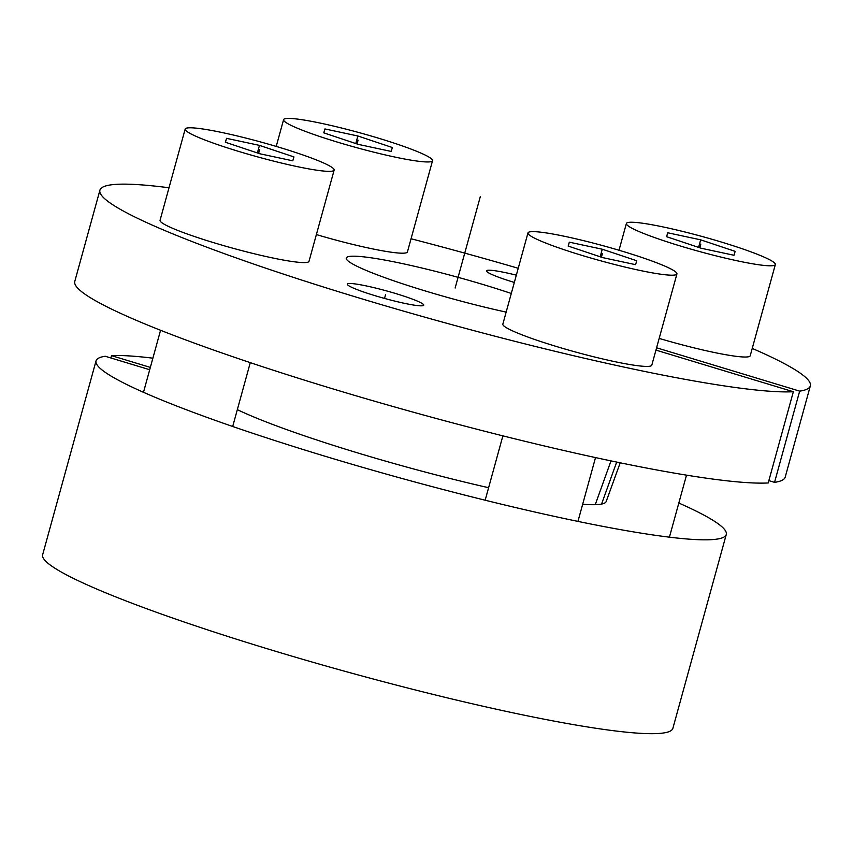 <?xml version="1.0" encoding="UTF-8"?>
<svg xmlns="http://www.w3.org/2000/svg" width="853" height="853" viewBox="0 0 853 853"><rect width="100%" height="100%" fill="white"/><g stroke="black" fill="none" stroke-linecap="round" stroke-linejoin="round"><path stroke-width="1.28" d="M601.557 504.08L616.676 462.081M610.993 460.897L595.234 504.688M656.586 347.789L799.666 391.132A368.443 36.21 15.4 0 0 810.35 385.865L785.218 477.094A368.443 36.21 -164.6 0 1 774.545 482.361L768.852 480.634M768.212 482.958A368.443 36.21 -164.6 0 1 370.085 399.918A368.443 36.21 -164.6 0 1 74.787 281.405L99.918 190.176A368.443 36.21 15.4 0 0 395.206 308.701A368.443 36.21 15.4 0 0 793.343 391.73L768.212 482.958M514.327 282.439A39.622 3.892 -164.6 0 1 491.296 274.229A39.622 3.892 -164.6 0 1 486.519 270.859A39.622 3.892 -164.6 0 1 516.332 275.156M506.16 312.102A112.916 11.1 -164.6 0 1 346.275 258.043A112.916 11.1 -164.6 0 1 511.288 293.475M655.946 350.114L793.343 391.73M810.35 385.865A368.443 36.21 15.4 0 0 752.239 348.419M518.229 268.279A368.443 36.21 15.4 0 0 411.05 238.755M169.011 187.767A368.443 36.21 15.4 0 0 99.918 190.176M352.118 287.514A39.622 3.892 -164.6 0 1 347.352 284.145A39.622 3.892 -164.6 0 1 376.482 288.271A39.622 3.892 -164.6 0 1 418.972 301.823A39.622 3.892 -164.6 0 1 423.738 305.182A39.622 3.892 -164.6 0 1 394.608 301.056A39.622 3.892 -164.6 0 1 352.118 287.514M799.666 391.132L774.545 482.361M726.276 534.468L672.878 728.323A326.848 32.115 -164.6 0 1 349.229 672.495A326.848 32.115 -164.6 0 1 42.65 554.727L96.048 360.872A326.848 32.115 15.4 0 0 402.627 478.64A326.848 32.115 15.4 0 0 726.276 534.468A326.848 32.115 15.4 0 0 678.828 503.035M149.701 369.733L105.207 356.255A326.848 32.115 15.4 0 0 96.048 360.872M152.89 358.175A326.848 32.115 15.4 0 0 111.53 355.648L110.89 357.972M620.216 462.806L606.174 501.543A202.321 19.886 -164.6 0 1 582.674 504.251M488.609 487.703A202.321 19.886 -164.6 0 1 237.337 409.653M150.352 367.408L111.53 355.648M169.352 226.845A77.25 7.592 15.4 0 0 252.2 253.266A77.25 7.592 15.4 0 0 309.01 261.317L334.141 170.088A77.25 7.592 15.4 0 0 324.833 163.531A77.25 7.592 -164.6 0 0 241.996 137.109A77.25 7.592 -164.6 0 0 185.176 129.059L160.055 220.287A77.25 7.592 -164.6 0 0 169.352 226.845M185.176 129.059A77.25 7.592 -164.6 0 0 194.484 135.627A77.25 7.592 15.4 0 0 277.321 162.038A77.25 7.592 15.4 0 0 334.141 170.088M225.363 142.238L259.856 153.775L292.792 160.822L293.954 156.92L259.461 145.383L226.535 138.335L225.363 142.238M226.535 138.335L225.448 142.259M259.461 145.383L257.382 152.943M316.378 234.575A77.25 7.592 15.4 0 0 407.425 251.923L432.546 160.695A77.25 7.592 15.4 0 0 423.248 154.137A77.25 7.592 -164.6 0 0 340.4 127.726A77.25 7.592 -164.6 0 0 283.591 119.665L276.223 146.417M283.591 119.665A77.25 7.592 -164.6 0 0 292.888 126.233A77.25 7.592 15.4 0 0 375.736 152.644A77.25 7.592 15.4 0 0 432.546 160.695M323.777 132.844L358.26 144.381L391.196 151.429L392.359 147.526L357.865 135.99L324.94 128.942L323.777 132.844M324.94 128.942L323.852 132.865M357.865 135.99L355.786 143.549M659.177 338.406A77.25 7.592 15.4 0 0 750.213 355.765L775.345 264.537A77.25 7.592 15.4 0 0 766.037 257.979A77.25 7.592 -164.6 0 0 683.2 231.558A77.25 7.592 -164.6 0 0 626.379 223.507L619.011 250.249M626.379 223.507A77.25 7.592 -164.6 0 0 635.688 230.065A77.25 7.592 15.4 0 0 718.525 256.486A77.25 7.592 15.4 0 0 775.345 264.537M666.566 236.686L701.059 248.223L733.985 255.271L735.158 251.368L700.665 239.832L667.728 232.773L666.566 236.686M667.728 232.773L666.651 236.707M700.665 239.832L698.586 247.391M512.152 330.687A77.25 7.592 15.4 0 0 594.989 357.098A77.25 7.592 15.4 0 0 651.809 365.159L676.93 273.93A77.25 7.592 15.4 0 0 667.632 267.362A77.25 7.592 -164.6 0 0 584.785 240.951A77.25 7.592 -164.6 0 0 527.975 232.901L502.844 324.129A77.25 7.592 -164.6 0 0 512.152 330.687M527.975 232.901A77.25 7.592 -164.6 0 0 537.273 239.458A77.25 7.592 15.4 0 0 620.12 265.88A77.25 7.592 15.4 0 0 676.93 273.93M568.162 246.069L602.644 257.606L635.581 264.665L636.743 260.751L602.261 249.215L569.324 242.167L568.162 246.069M569.324 242.167L568.237 246.101M602.261 249.215L600.171 256.785M455.129 288.026L480.26 196.798M385.545 294.669L384.511 298.422M259.664 149.574L258.619 153.359M358.068 140.18L357.023 143.965M700.857 244.022L699.823 247.807M602.453 253.416L601.408 257.201M250.281 362.642L232.698 426.479M160.567 330.282L143.485 392.295M686.505 475.153L669.424 537.166M595.522 457.592L577.95 521.396M502.886 435.862L485.165 500.21"/></g></svg>
